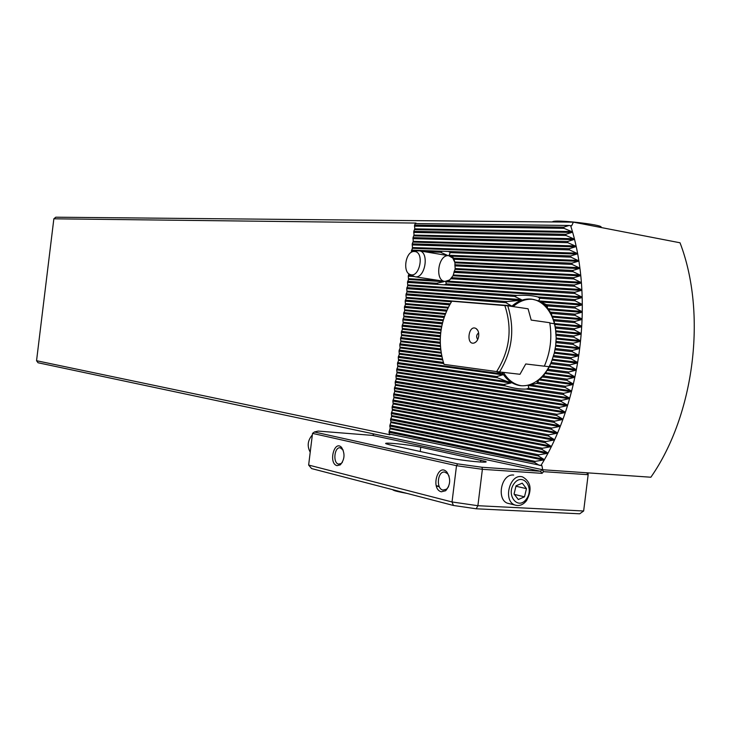 <?xml version="1.0" encoding="UTF-8"?>
<svg xmlns="http://www.w3.org/2000/svg" width="731" height="731" viewBox="0 0 731 731"><rect width="100%" height="100%" fill="white"/><g stroke="black" fill="none" stroke-linecap="round" stroke-linejoin="round"><path stroke-width="1.1" d="M415.784 223.604L415.957 223.065L53.856 218.797L55.803 217.198L573.387 222.151L680.022 242.783C707.142 313.279 694.496 414.742 650.873 477.224L542.704 469.741L541.936 465.656L389.404 434.031L389.011 432.268L534.507 462.449L539.332 465.364M573.387 222.151L571.651 225.824L569.056 225.477L563.656 227.158L564.021 228.346L571.551 231.544L571.806 232.44L565.739 234.313L566.059 235.51L573.46 238.726L573.68 239.622L567.585 241.495L567.868 242.701L575.142 245.936L575.343 246.831L569.211 248.704L569.467 249.911L576.622 253.164L576.786 254.059L570.628 255.941L570.847 257.148L577.892 260.41L578.038 261.314L571.843 263.187L572.026 264.394L578.97 267.674L579.089 268.579L572.857 270.452L573.013 271.658L579.857 274.947L579.957 275.852L573.689 277.725L573.808 278.931L580.569 282.23L580.642 283.144L574.328 284.999L574.42 286.223L581.09 289.522L581.145 290.435L574.794 292.29L574.849 293.506L581.447 296.813L581.474 297.727L575.078 299.582L575.114 300.797L581.62 304.114L581.629 305.028L575.187 306.874L575.196 308.089L581.629 311.406L581.62 312.32L575.133 314.156L575.105 315.372L581.474 318.698L581.447 319.611L574.913 321.439L574.858 322.654L581.154 325.98L581.108 326.894L574.52 328.712L574.438 329.928L580.67 333.254L580.597 334.168L573.963 335.977L573.853 337.183L580.021 340.518L579.93 341.423L573.241 343.223L573.104 344.429L579.217 347.764L579.107 348.669L572.355 350.451L572.19 351.657L578.248 354.992L578.12 355.896L571.313 357.669L571.121 358.866L577.125 362.201L576.969 363.097L570.107 364.86L569.888 366.057L575.836 369.383L575.663 370.279L568.736 372.024L568.49 373.212L574.383 376.547L574.191 377.434L567.201 379.161L566.927 380.348L572.775 383.674L572.565 384.561L565.502 386.27L565.2 387.448L571.002 390.774L570.765 391.652L563.638 393.342L563.309 394.512L569.065 397.838L568.809 398.715L561.609 400.369L561.253 401.538L566.954 404.855L566.68 405.732L559.407 407.368L559.014 408.528L564.688 411.836L564.387 412.704L557.031 414.313L556.611 415.473L562.24 418.772L561.92 419.64L554.473 421.211L554.034 422.363L559.617 425.661L559.279 426.52L551.741 428.064L551.265 429.198L556.821 432.496L556.455 433.346L548.826 434.854L548.314 435.987L553.833 439.267L553.449 440.108L545.71 441.588L545.171 442.703L550.653 445.983L550.242 446.815L542.402 448.249L541.826 449.355L547.281 452.635L546.843 453.458L538.884 454.846L538.281 455.943L543.7 459.205L543.243 460.027L535.156 461.371L534.507 462.449M570.619 225.632C594.029 297.992 581.309 400.36 540.885 465.583M408.995 273.869L408.263 276.154L408.538 279.461L407.487 282.404L407.77 285.684L406.719 288.654L407.003 291.907L405.952 294.895L406.235 298.138L405.175 301.145L405.467 304.361L404.407 307.395L404.7 310.584L403.64 313.636L403.932 316.806L402.863 319.886L403.165 323.029L402.096 326.136L402.397 329.252L401.328 332.377L401.63 335.474L400.551 338.627L400.862 341.706L399.784 344.868L400.095 347.929L399.016 351.118L399.327 354.151L398.249 357.358L398.559 360.365L397.472 363.599L397.792 366.587L396.705 369.849L397.024 372.81L395.937 376.09L396.257 379.033L395.169 382.331L395.489 385.255L394.393 388.572L394.722 391.478L393.625 394.822L393.954 397.691L392.858 401.063L393.187 403.914L392.09 407.304L392.419 410.137L391.313 413.545L391.652 416.359L390.546 419.786L390.984 421.796L389.778 426.027L390.217 428.019L389.011 432.268M569.056 225.477L415.354 223.595L414.55 225.121L414.769 228.867L413.783 231.371L414.002 235.09L413.015 237.621L413.234 241.321L412.238 243.871L412.467 247.553L411.489 252.232M389.806 434.113L389.851 434.762L36.55 360.721L38.049 362.759L542.704 469.741M555.962 332.925C555.048 323.065 552.133 314.942 547.199 308.573C542.63 302.926 537.258 299.756 531.072 299.08C524.2 298.513 517.731 300.944 511.645 306.38M501.877 372.207C506.684 380.23 512.97 384.725 520.737 385.694C526.932 386.251 532.926 384.232 538.72 379.617C544.686 374.674 549.283 367.812 552.517 359.022M406.326 297.362L511.243 305.768L505.87 302.689L507.012 301.62L519.522 300.359L521.395 299.637L514.606 296.43L516.854 295.434C525.37 294.968 532.36 295.461 537.815 296.932L539.853 298.257L538.665 300.916L546.395 304.653L547.318 305.914L547.519 308.674L551.485 313.398L551.868 316.157L554.043 320.79L555.487 328.118L556.163 338.051L555.679 345.653L554.29 353.137L551.229 362.521L548.022 369.338L544.759 373.514L543.727 375.981L538.701 379.855L537.852 382.359L536.645 383.391L528.193 385.484L528.714 388.198L526.402 389.047C520.81 389.376 513.893 388.353 505.651 385.977L503.705 384.524L511.079 383.007L497.592 377.836L496.733 376.556L502.7 374.848L502.06 373.897L496.194 371.512M454.81 262.328L452.772 258.061L448.733 255.713C438.244 254.068 434.397 280.923 445.042 281.408L449.629 279.936L451.657 277.908M445.097 255.11L447.144 255.192L440.455 252.25L442.374 251.245L448.532 251.473L450.214 252.615L449.044 255.265L452.325 256.682L453.713 258.189L454.92 262.822L455.139 268.962L453.028 275.761L448.998 280.795L445.764 281.828L446.349 283.893L444.411 284.852L438.271 284.45L436.626 283.253L443.872 281.709L442.986 281.124M53.856 218.797L36.55 360.721M555.112 348.523L572.355 350.451M554.902 349.71L572.19 351.657M555.843 342.583L573.104 344.429M555.935 341.386L573.241 343.223M401.456 331.335L440.409 335.693M401.328 332.377L440.336 336.781M402.096 326.136L441.012 330.293M402.224 325.094L441.177 329.224M396.065 375.049L561.609 400.369M395.937 376.09L561.253 401.538M395.297 381.29L559.407 407.368M395.169 382.331L559.014 408.528M394.521 387.531L557.031 414.313M394.393 388.572L556.611 415.473M393.753 393.781L554.473 421.211M393.625 394.822L554.034 422.363M392.986 400.021L551.741 428.064M392.858 401.063L551.265 429.198M392.218 406.262L548.826 434.854M392.09 407.304L548.314 435.987M391.441 412.503L545.71 441.588M391.313 413.545L545.171 442.703M390.674 418.744L542.402 448.249M390.546 419.786L541.826 449.355M389.906 424.985L538.884 454.846M389.778 426.027L538.281 455.943M389.139 431.226L535.156 461.371M400.689 337.585L440.19 342.236M553.55 355.577L571.313 357.669M400.551 338.627L440.208 343.332M553.221 356.746L571.121 358.866M399.912 343.826L440.546 348.851M551.229 362.521L570.107 364.86M399.784 344.868L440.665 349.957M550.754 363.672L569.888 366.057M399.144 350.067L441.542 355.558M548.022 369.338L568.736 372.024M399.016 351.118L441.78 356.691M547.391 370.462L568.49 373.212M398.377 356.317L443.333 362.402M543.727 375.981L567.201 379.161M398.249 357.358L443.717 363.554M542.877 377.068L566.927 380.348M397.6 362.558L496.733 376.556M537.852 382.359L565.502 386.27M397.472 363.599L497.592 377.836M538.72 379.617L536.636 383.391L565.2 387.448M396.832 368.808L503.705 384.524M528.714 388.198L563.638 393.342M396.705 369.849L505.651 385.977M526.402 389.047L563.309 394.512M412.238 243.871L569.211 248.704M412.11 244.912L569.467 249.911M413.015 237.621L567.585 241.495M412.887 238.662L567.868 242.701M413.783 231.371L565.739 234.313M413.655 232.412L566.059 235.51M414.55 225.121L563.656 227.158M414.422 226.162L564.021 228.346M402.863 319.886L442.228 323.87M402.991 318.844L442.483 322.8M556.017 334.177L573.963 335.977M556.053 335.383L573.853 337.183M403.64 313.636L444 317.492M403.768 312.594L444.357 316.432M555.313 326.903L574.52 328.712M555.487 328.118L574.438 329.928M404.407 307.395L446.403 311.15M404.535 306.353L446.869 310.099M553.696 319.557L574.913 321.439M554.043 320.79L574.858 322.654M405.175 301.145L449.547 304.864M405.303 300.103L450.159 303.813M550.918 312.155L575.133 314.156M551.485 313.398L575.105 315.372M405.952 294.895L505.87 302.689M406.08 293.853L507.012 301.62M546.395 304.653L575.187 306.874M547.318 305.914L575.196 308.089M406.719 288.654L514.606 296.43M406.847 287.612L516.854 295.434M537.815 296.932L575.078 299.582M539.853 298.257L575.114 300.797M407.487 282.404L438.271 284.45M407.615 281.362L436.626 283.253M446.349 283.893L574.794 292.29M444.411 284.852L574.849 293.506M408.263 276.154L413.929 276.501M408.391 275.112L411.763 275.313M451.776 277.698L574.328 284.999M451.173 278.758L574.42 286.223M454.134 271.283L573.689 277.725M453.869 272.361L573.808 278.931M454.81 264.777L572.857 270.452M454.81 265.865L573.013 271.658M453.713 258.189L571.843 263.187M454.052 259.295L572.026 264.394M411.343 251.162L414.788 251.29M424.309 251.647L440.455 252.25M411.471 250.121L442.374 251.245M448.532 251.473L570.628 255.941M450.214 252.615L570.847 257.148M600.453 227.387C607.36 225.495 560.503 219.602 553.212 221.447L552.161 221.95M544.357 366.149L549.091 366.715M538.199 381.354L537.504 381.82M521.322 385.74C513.966 384.488 507.999 380.038 503.421 372.381M513.189 306.6C519.266 301.181 525.744 298.751 532.625 299.317L538.692 300.88M541.433 302.269L547.418 307.23M554.418 323.732L549.794 323.075M496.632 371.567L499.556 371.942C512.312 350.99 515.044 328.941 507.743 305.805L451.804 301.218C439.788 321.247 437.184 342.291 444.009 364.358L496.632 371.567C509.79 350.679 512.522 328.648 504.81 305.476M499.556 371.942L519.979 374.281L525.753 363.965L544.339 366.194C550.416 352.168 552.207 337.676 549.73 322.709L531.19 320.087L528.084 308.793L507.743 305.805M478.695 336.132C479.006 332.568 478.138 330.037 476.1 328.557C468.352 323.988 465.738 345.891 474.382 342.93C476.694 341.898 478.138 339.632 478.695 336.132M478.622 332.87C476.347 334.816 476.055 337.028 477.736 339.486M415.126 251.546C424.665 252.972 419.439 278.145 410.365 274.582C402.434 272.608 405.394 251.848 413.664 251.482L415.126 251.546M417.264 250.87L419.493 250.843C429.536 252.213 425.214 278.511 415.245 276.811L412.558 275.733M441.314 491.799L445.663 490.729C450.534 484.955 450.936 478.732 446.888 472.071C437.915 462.184 430.349 489.13 441.314 491.799M337.028 465.647L340.299 464.861C344.749 459.461 345.187 453.649 341.605 447.445C334.231 439.395 328.182 463.573 337.028 465.647M453.412 505.468L452.032 501.959L456.51 465.702L312.53 433.382L308.637 465.053L452.032 501.959L477.891 505.706L583.649 510.996L588.153 474.702L543.59 471.659L542.064 473.341L482.387 469.311L477.891 505.706L476.192 508.785L453.412 505.468L311.607 468.58L308.637 465.053M513.683 475.04C500.598 473.405 495.929 501.768 508.986 503.577M542.064 473.341L540.511 471.267L542.037 469.594L374.007 433.976L372.591 435.402L318.168 431.08L314.403 431.984L457.652 463.874L481.985 467.264L540.511 471.267L372.591 435.402M389.833 444.85L386.142 443.808C381.518 441.88 409.196 444.603 420.773 447.189L485.485 461.38C491.104 463.564 461.764 460.722 449.108 457.825L389.833 444.85M436.316 486.033L439.349 486.782M583.649 510.996L579.683 513.802L476.192 508.785M481.985 467.264L482.387 469.311L456.51 465.702L457.652 463.874M588.071 472.875L588.153 474.702L586.673 472.783M542.037 469.594L543.59 471.659M312.53 433.382L314.403 431.984M343.186 450.077L340.198 447.774C334.305 446.778 332.669 463.052 338.554 464.103L341.276 463.454L342.391 462.312M449.072 476.109L447.573 473.651L444.658 472.071C437.531 470.901 435.813 488.756 442.931 490.081L446.559 489.185L448.551 486.709M310.218 452.197C306.956 446.148 307.66 440.382 312.347 434.918M526.32 499.191C534.9 487.924 522.784 471.97 514.204 483.429C505.505 494.832 517.868 510.722 526.32 499.191M526.466 488.655L522.254 483.154L516.04 485.823L514.067 494.028L518.316 499.52L524.502 496.824L526.466 488.655L515.949 486.234M526.585 500.58C532.287 489.66 530.971 481.775 522.638 476.932C509.571 472.637 502.279 502.023 515.647 505.212C519.704 506.19 523.35 504.646 526.585 500.58M514.368 494.412L524.502 496.824M555.615 346.092L579.107 348.669M555.724 345.206L579.217 347.764M402.397 329.252L440.619 333.455M402.489 328.475L440.702 332.651M397.024 372.81L568.809 398.715M397.116 372.033L569.065 397.838M396.257 379.033L566.68 405.732M396.348 378.256L566.954 404.855M395.489 385.255L564.387 412.704M395.581 384.479L564.688 411.836M394.722 391.478L561.92 419.64M394.813 390.701L562.24 418.772M393.954 397.691L559.279 426.52M394.046 396.924L559.617 425.661M393.187 403.914L556.455 433.346M393.278 403.137L556.821 432.496M392.419 410.137L553.449 440.108M392.51 409.36L553.833 439.267M391.652 416.359L550.242 446.815M391.743 415.583L550.653 445.983M390.884 422.573L546.843 453.458M390.984 421.796L547.281 452.635M390.116 428.795L543.243 460.027M390.217 428.019L543.7 459.205M401.63 335.474L440.208 339.942M554.29 353.137L578.12 355.896M401.721 334.707L440.226 339.129M554.5 352.26L578.248 354.992M400.862 341.706L440.354 346.503M552.133 360.081L576.969 363.097M400.953 340.929L440.3 345.681M552.453 359.223L577.125 362.201M400.095 347.929L441.104 353.146M549.036 366.889L575.663 370.279M400.186 347.152L440.976 352.315M549.484 366.048L575.836 369.383M399.327 354.151L442.584 359.908M544.759 373.514L574.191 377.434M399.418 353.375L442.356 359.058M545.372 372.7L574.383 376.547M398.559 360.365L502.7 374.848M538.701 379.855L572.565 384.561M398.651 359.597L502.06 373.897M539.597 379.087L572.775 383.674M397.792 366.587L511.079 383.007M528.193 385.484L570.765 391.652M397.883 365.811L509.434 381.893M530.112 384.881L571.002 390.774M407.77 285.684L581.474 297.727M407.861 284.907L581.447 296.813M412.467 247.553L576.622 253.164M412.375 248.321L576.786 254.059M413.143 242.098L575.343 246.831M413.234 241.321L575.142 245.936M413.91 235.866L573.68 239.622M414.002 235.09L573.46 238.726M414.678 229.644L571.806 232.44M414.769 228.867L571.551 231.544M403.165 323.029L441.561 327.022M556.145 338.946L579.93 341.423M403.256 322.252L441.716 326.227M556.163 338.051L580.021 340.518M403.932 316.806L443.041 320.653M555.852 331.737L580.597 334.168M404.024 316.03L443.269 319.858M555.761 330.823L580.67 333.254M404.7 310.584L445.115 314.321M554.637 324.445L581.108 326.894M404.791 309.807L445.417 313.535M554.409 323.531L581.154 325.98M405.467 304.361L447.856 308.034M552.27 317.08L581.447 319.611M405.559 303.584L448.249 307.248M551.868 316.157L581.474 318.698M406.235 298.138L451.429 301.793M548.204 309.615L581.62 312.32M547.519 308.674L581.629 311.406M407.003 291.907L519.522 300.359M540.383 301.921L581.629 305.028M407.094 291.13L521.395 299.637M538.665 300.916L581.62 304.114M408.538 279.461L443.872 281.709M445.764 281.828L581.145 290.435M408.629 278.685L440.281 280.667M447.993 281.152L581.09 289.522M453.028 275.761L580.642 283.144M453.412 274.966L580.569 282.23M455.057 269.346L579.957 275.852M455.148 268.542L579.857 274.947M454.92 262.822L579.089 268.579M454.728 262L578.97 267.674M451.082 256.152L578.038 261.314M449.044 255.265L577.892 260.41M420.773 447.189L420.243 451.511M480.852 460.11L480.614 462.056M406.875 493.361C399.08 492.009 394.621 490.848 393.516 489.889M547.199 308.573L546.139 304.489M452.772 258.061L452.325 256.682M449.629 279.936L448.998 280.795M532.625 299.317L531.072 299.08M553.212 221.447L552.581 221.95M477.782 330.412L476.1 328.557M476.137 341.788L474.382 342.93M410.365 274.582L414.166 276.583M413.664 251.482L417.858 250.77M415.245 276.811L445.042 281.408M419.621 250.87L449.401 255.823M485.485 461.38L485.402 462.038M342.373 448.953L341.605 447.445M341.276 463.454L340.299 464.861M447.573 473.651L446.888 472.071M446.559 489.185L445.663 490.729M392.273 489.569C394.137 490.291 391.588 490.519 407.158 493.434M436.206 485.64L439.157 486.371M508.273 503.394L515.647 505.212"/></g></svg>
